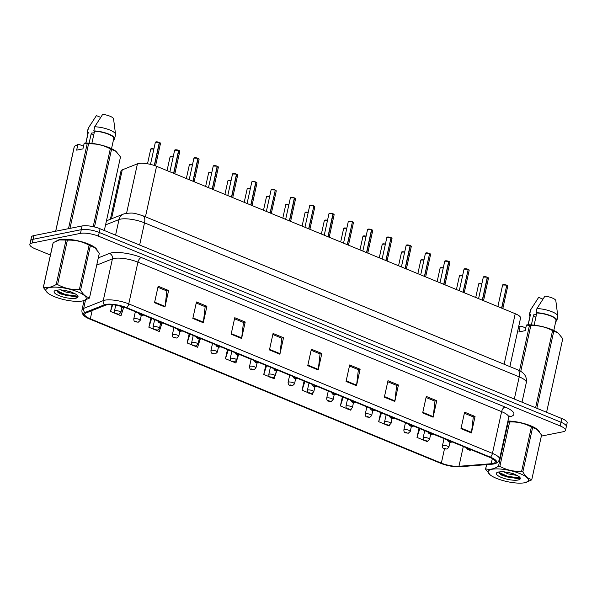 <?xml version="1.0" encoding="UTF-8"?>
<svg xmlns="http://www.w3.org/2000/svg" width="597" height="597" viewBox="0 0 597 597"><rect width="100%" height="100%" fill="white"/><g stroke="black" fill="none" stroke-linecap="round" stroke-linejoin="round"><path stroke-width="0.9" d="M110.393 219.256L121.004 170.996A13.164 3.649 12.4 0 1 122.266 169.854L137.437 163.824A13.164 3.649 12.4 0 1 138.586 163.503A13.164 3.649 12.4 0 1 156.563 166.294L515.233 313.709A13.164 3.649 12.4 0 1 520.554 318.044L509.875 366.603M59.842 239.613A21.059 5.843 -167.6 0 0 56.805 240.792A21.059 5.843 -167.6 0 1 59.842 239.613A21.059 5.843 -167.6 0 1 81.625 241.725A21.059 5.843 -167.6 0 1 96.998 249.859A21.059 5.843 -167.6 0 0 81.625 241.725A21.059 5.843 -167.6 0 0 59.842 239.613M106.788 304.873A14.037 3.895 12.4 0 1 125.967 307.851L489.659 457.332A14.037 3.895 12.4 0 1 495.338 461.951A14.037 3.895 12.4 0 1 491.204 463.727L458.959 466.287A14.037 3.895 12.4 0 1 441.347 463.108L90.326 318.828A14.037 3.895 12.4 0 1 84.647 314.209A14.037 3.895 12.4 0 1 85.99 312.992L105.557 305.216A14.037 3.895 12.4 0 1 106.788 304.873M105.706 304.425A15.403 4.269 -167.6 0 0 104.363 304.806L84.789 312.582A15.403 4.269 -167.6 0 0 84.767 316.365A15.403 4.269 -167.6 0 0 89.543 318.985L440.564 463.257A15.403 4.269 -167.6 0 0 459.891 466.757L492.137 464.19A15.403 4.269 -167.6 0 0 494.323 463.854A15.403 4.269 -167.6 0 0 490.435 457.175L126.743 307.694A15.403 4.269 -167.6 0 0 105.706 304.425M29.85 244.464L31.477 237.054A13.164 3.649 -167.6 0 1 33.887 235.584L82.087 225.964A13.164 3.649 -167.6 0 1 100.065 228.755L561.829 418.549A13.164 3.649 -167.6 0 1 567.15 422.877L566.337 426.579A13.164 3.649 -167.6 0 0 561.008 422.251L99.251 232.464A13.164 3.649 -167.6 0 0 81.274 229.673L33.074 239.293A13.164 3.649 -167.6 0 0 30.663 240.755A13.164 3.649 -167.6 0 1 33.074 239.293L81.274 229.673A13.164 3.649 -167.6 0 1 99.251 232.464L561.008 422.251A13.164 3.649 -167.6 0 1 566.337 426.579L565.523 430.288A13.164 3.649 -167.6 0 0 560.195 425.959L98.438 236.166A13.164 3.649 -167.6 0 0 80.461 233.375L32.26 242.994A13.164 3.649 -167.6 0 0 29.85 244.464A13.164 3.649 -167.6 0 0 35.171 248.792L50.417 255.053M464.369 413.236L473.294 416.907L471.518 432.377A3.507 1.798 112.3 0 1 471.429 432.944L475.048 416.475L464.6 412.184L460.981 428.653L471.429 432.944M473.167 416.855L475.048 416.475M426.064 397.49L434.989 401.162L433.213 416.631A3.507 1.798 112.3 0 1 433.116 417.199L436.743 400.729L426.295 396.438L422.676 412.908L433.116 417.199M434.862 401.109L436.743 400.729M387.759 381.744L396.684 385.416L394.908 400.893A3.507 1.798 112.3 0 1 394.811 401.453L398.438 384.99L387.99 380.692L384.364 397.162L394.811 401.453M396.557 385.363L398.438 384.99M349.454 366.006L358.379 369.67L356.603 385.147A3.507 1.798 112.3 0 1 356.506 385.714L360.125 369.245L349.685 364.954L346.059 381.416L356.506 385.714M358.252 369.618L360.125 369.245M157.921 287.284L166.854 290.948L165.078 306.425A3.507 1.798 112.3 0 1 164.981 306.992L168.6 290.523L158.153 286.232L154.533 302.694L164.981 306.992M166.72 290.896L168.6 290.523M196.226 303.022L205.159 306.694L203.383 322.171A3.507 1.798 112.3 0 1 203.286 322.731L206.905 306.268L196.458 301.97L192.838 318.44L203.286 322.731M205.025 306.642L206.905 306.268M234.531 318.768L243.464 322.44L241.688 337.909A3.507 1.798 112.3 0 1 241.591 338.477L245.21 322.014L234.763 317.716L231.143 334.186L241.591 338.477M243.33 322.387L245.21 322.014M272.836 334.514L281.769 338.186L279.993 353.655A3.507 1.798 112.3 0 1 279.896 354.222L283.515 337.753L273.068 333.462L269.448 349.932L279.896 354.222M281.635 338.133L283.515 337.753M311.141 350.26L320.074 353.931L318.298 369.401A3.507 1.798 112.3 0 1 318.201 369.968L321.82 353.499L311.373 349.208L307.753 365.67L318.201 369.968M319.94 353.872L321.82 353.499M539.255 431.638A21.059 5.843 -167.6 0 0 507.935 420.997A21.059 5.843 -167.6 0 1 539.255 431.638M541.345 436.101L563.113 431.758A13.164 3.649 -167.6 0 0 565.523 430.288M342.394 396.804L340.38 405.938L346.969 408.647M348.67 409.348L350.827 410.236L351.17 409.176M380.699 412.549L378.685 421.683L385.55 424.504M387.259 425.206L389.132 425.974L389.386 425.183M419.004 428.288L416.997 437.429L424.131 440.362M425.84 441.064L427.445 441.72L427.631 441.131L424.96 440.802A2.194 1.045 -68.6 0 0 425.31 440.817L426.765 441.034L425.027 440.317L425.236 440.787L426.325 440.773L425.31 440.817M227.472 349.566L225.465 358.707L231.211 361.066M232.92 361.767L235.912 362.998L238.449 355.081M189.167 333.827L187.16 342.962L192.63 345.208M194.338 345.909L197.607 347.253L200.182 339.23M150.862 318.082L148.854 327.216L154.041 329.35M155.75 330.051L159.302 331.514L161.921 323.343M112.042 304.664L110.549 311.47L115.46 313.492M117.169 314.194L120.997 315.768L123.669 307.433M304.082 381.058L302.075 390.192L308.38 392.789M310.089 393.49L312.522 394.49L312.977 393.065M265.777 365.312L263.77 374.453L269.799 376.931M271.501 377.632L274.217 378.744L274.874 376.7M263.77 374.453L266.59 365.648M275.433 374.953L276.724 370.916M225.465 358.707L228.285 349.902M187.16 342.962L189.98 334.156M148.854 327.216L151.675 318.417M110.549 311.47L112.714 304.716M302.075 390.192L304.895 381.393M314.709 387.677L315.007 386.737M340.38 405.938L343.2 397.139M378.685 421.683L381.513 412.878M416.997 437.429L419.818 428.624M160.406 143.101A2.545 0.709 12.4 0 0 159.526 142.489L160.503 143.377A2.634 0.731 -167.6 0 0 159.533 142.549L159.347 142.504M155.936 141.899A2.545 0.709 12.4 0 1 159.317 142.407L154.295 165.459M122.766 306.701A2.194 1.045 111.4 0 1 122.43 306.858L120.967 306.642L122.706 307.358L122.504 306.888L121.407 306.903L122.43 306.858M122.504 306.888A2.194 1.201 -66.7 0 0 122.892 306.746M159.533 142.549L154.481 165.518M116.221 313.903A2.194 1.045 -68.6 0 0 116.288 313.932A2.194 1.045 -68.6 0 0 116.631 313.947L118.094 314.164L116.355 313.447L116.557 313.918L117.654 313.903L116.631 313.947M116.557 313.918A2.194 1.201 113.3 0 1 116.146 313.873C115.124 313.873 114.557 312.932 114.46 311.044A3.291 0.91 12.4 0 1 115.064 310.671A3.291 0.91 12.4 0 1 118.758 311.089A3.291 0.91 12.4 0 1 120.892 312.455L118.975 314.261L116.288 313.932M178.637 150.429L179.801 151.31A2.634 0.731 -167.6 0 0 178.824 150.481L178.787 150.407A2.545 0.709 12.4 0 1 179.697 151.034M175.227 149.832A2.545 0.709 12.4 0 1 178.615 150.332L173.608 173.294M142.205 314.522A2.194 1.045 111.4 0 1 141.72 314.783L140.258 314.567L141.996 315.283L141.795 314.813L140.698 314.828L141.72 314.783M141.795 314.813A2.194 1.201 -66.7 0 0 142.34 314.574M178.824 150.481L173.787 173.376M198.988 158.959A2.545 0.709 12.4 0 0 198.107 158.347L199.092 159.235A2.634 0.731 -167.6 0 0 198.114 158.406L197.928 158.362M194.159 157.899A2.545 0.709 12.4 0 1 194.518 157.757A2.545 0.709 12.4 0 1 197.905 158.265L192.898 181.227M161.496 322.455A2.194 1.045 111.4 0 1 161.011 322.716L159.548 322.499L161.294 323.216L161.086 322.746L159.996 322.761L161.011 322.716M161.086 322.746A2.194 1.201 -66.7 0 0 161.63 322.507M198.114 158.406L193.085 181.301M217.39 166.264L218.383 167.167A2.634 0.731 -167.6 0 0 217.405 166.339L217.218 166.287M213.45 165.824A2.545 0.709 12.4 0 1 213.808 165.69A2.545 0.709 12.4 0 1 217.196 166.19L212.189 189.159M180.787 330.38A2.194 1.045 111.4 0 1 180.301 330.641L178.846 330.425L180.585 331.141L179.287 330.693L180.301 330.641M180.376 330.678A2.194 1.201 -66.7 0 0 180.921 330.432M217.405 166.339L212.375 189.234M236.681 174.197L237.673 175.093A2.634 0.731 -167.6 0 0 236.703 174.264L236.509 174.22M233.106 173.615A2.545 0.709 12.4 0 1 236.487 174.123L231.487 197.085M200.077 338.312A2.194 1.045 111.4 0 1 199.592 338.574L198.137 338.357L199.876 339.074L199.674 338.603L198.577 338.618L199.592 338.574M199.674 338.603A2.194 1.201 -66.7 0 0 200.211 338.365M236.703 174.264L231.666 197.159M135.512 321.828A2.194 1.045 -68.6 0 0 135.579 321.858A2.194 1.045 -68.6 0 0 135.929 321.88L137.385 322.096L135.646 321.38L136.944 321.828L135.929 321.88M135.847 321.843A2.194 1.201 113.3 0 1 135.437 321.805C134.415 321.805 133.855 320.858 133.758 318.97A3.291 0.91 12.4 0 1 134.355 318.604A3.291 0.91 12.4 0 1 138.049 319.022A3.291 0.91 12.4 0 1 140.183 320.388L138.265 322.186L135.579 321.858M154.81 329.76A2.194 1.045 -68.6 0 0 154.869 329.79A2.194 1.045 -68.6 0 0 155.22 329.805L156.675 330.022L154.936 329.305L155.145 329.775L156.235 329.76L155.22 329.805M155.145 329.775A2.194 1.201 113.3 0 1 154.727 329.731C153.705 329.731 153.145 328.79 153.048 326.902A3.291 0.91 12.4 0 1 153.645 326.537A3.291 0.91 12.4 0 1 157.339 326.947A3.291 0.91 12.4 0 1 159.474 328.313L157.563 330.119L154.869 329.79M174.1 337.686A2.194 1.045 -68.6 0 0 174.16 337.723A2.194 1.045 -68.6 0 0 174.511 337.738L175.973 337.954L174.227 337.238L174.436 337.708L175.525 337.686L174.511 337.738M174.436 337.708A2.194 1.201 113.3 0 1 174.018 337.663C172.996 337.663 172.436 336.723 172.339 334.827A3.291 0.91 12.4 0 1 172.943 334.462A3.291 0.91 12.4 0 1 176.637 334.88A3.291 0.91 12.4 0 1 178.764 336.245L176.854 338.044L174.16 337.723M54.26 296.597A20.619 5.716 -167.6 0 0 82.886 300.873A20.619 5.716 -167.6 0 0 77.856 291.888A20.619 5.716 -167.6 0 0 52.991 287.15A20.619 5.716 -167.6 0 0 47.999 293.202A20.619 5.716 -167.6 0 0 54.26 296.597M89.55 297.716L99.318 253.285L94.833 247.703L90.356 245.703L80.588 290.127C83.125 294.642 86.11 297.172 89.55 297.716A23.693 6.567 -167.6 0 1 89.401 298.119L82.886 300.873M80.588 290.127A23.693 6.567 -167.6 0 0 79.983 289.873A23.693 6.567 -167.6 0 0 79.356 289.62L89.125 245.195C82.349 241.531 75.095 239.852 67.379 240.158A23.693 6.567 -167.6 0 0 65.998 240.061L59.454 239.927L53.215 242.606A23.693 6.567 -167.6 0 0 53.066 243.016L43.297 287.448A23.693 6.567 -167.6 0 1 43.447 287.038C47.26 288.187 51.521 287.336 56.23 284.485L65.998 240.061M94.736 247.628A20.619 5.716 -167.6 0 0 94.61 247.531A20.619 5.716 -167.6 0 0 88.356 244.136A20.619 5.716 -167.6 0 0 59.73 239.86A20.619 5.716 -167.6 0 0 59.588 239.89M90.356 245.703A23.693 6.567 -167.6 0 0 89.751 245.442A23.693 6.567 -167.6 0 0 89.125 245.195M60.663 289.799L66.103 292.164L74.894 293.672M64.812 290.314L71.715 292.134M59.043 295.642A12.261 3.403 -167.6 0 0 72.722 298.478A12.261 3.403 -167.6 0 0 77.729 295.806A12.261 3.403 -167.6 0 0 74.953 293.717L70.327 291.627L60.484 289.791L56.178 290.276A12.261 3.403 -167.6 0 0 54.805 290.761A12.261 3.403 -167.6 0 0 59.043 295.642M56.655 290.142L58.028 292.485L60.319 293.911L76.409 297.112L77.662 295.746M56.76 290.112L56.178 290.276M53.215 242.606L43.447 287.038M67.379 240.158L57.611 284.59A23.693 6.567 -167.6 0 0 56.23 284.485M57.611 284.59C64.394 288.254 71.64 289.933 79.356 289.62M47.999 293.202L43.297 287.448M56.618 290.59L65.446 294.582L77.744 296.172M57.245 291.761L65.304 295.239L77.013 296.918M496.517 478.376A20.619 5.716 -167.6 0 0 525.144 482.645A20.619 5.716 -167.6 0 0 520.114 473.667A20.619 5.716 -167.6 0 0 495.249 468.921A20.619 5.716 -167.6 0 0 490.256 474.973A20.619 5.716 -167.6 0 0 496.517 478.376M531.808 479.488L541.576 435.064L537.091 429.474L532.614 427.474L522.845 471.906C525.382 476.413 528.367 478.943 531.808 479.488A23.693 6.567 -167.6 0 1 531.651 479.898L525.144 482.645M522.845 471.906A23.693 6.567 -167.6 0 0 522.233 471.652A23.693 6.567 -167.6 0 0 521.614 471.399L531.382 426.967C524.599 423.303 517.353 421.624 509.637 421.937A23.693 6.567 -167.6 0 0 508.256 421.833L507.778 421.713M536.994 429.4A20.619 5.716 -167.6 0 0 536.867 429.303A20.619 5.716 -167.6 0 0 530.614 425.907A20.619 5.716 -167.6 0 0 507.905 421.139M532.614 427.474A23.693 6.567 -167.6 0 0 532.002 427.221A23.693 6.567 -167.6 0 0 531.382 426.967M502.92 471.578L508.36 473.936L517.151 475.451M507.069 472.085L513.972 473.914M501.301 477.421A12.261 3.403 -167.6 0 0 514.98 480.257A12.261 3.403 -167.6 0 0 519.987 477.578A12.261 3.403 -167.6 0 0 517.211 475.488L512.584 473.399L502.741 471.563L498.435 472.048A12.261 3.403 -167.6 0 0 497.062 472.54A12.261 3.403 -167.6 0 0 501.301 477.421M498.913 471.914L500.286 474.257L502.577 475.69L518.666 478.891L519.92 477.525M499.017 471.884L498.435 472.048M486.622 464.63L485.704 468.817A23.693 6.567 -167.6 0 0 485.555 469.22L486.562 464.63M509.637 421.937L499.868 466.361A23.693 6.567 -167.6 0 0 498.488 466.264L508.256 421.833M499.868 466.361C506.652 470.026 513.898 471.705 521.614 471.399M485.704 468.817C489.518 469.958 493.779 469.108 498.488 466.264M490.256 474.973L485.555 469.22M498.876 472.361L507.704 476.361L520.002 477.943M499.502 473.533L507.562 477.018L519.271 478.697M94.207 132.743L91.334 133.086L89.132 143.123M91.334 133.086A9.918 2.754 -167.6 0 0 93.61 135.467M115.915 151.287A20.619 5.716 -167.6 0 0 115.796 151.19A20.619 5.716 -167.6 0 0 85.095 143.041L84.177 143.243L87.177 143.72A23.693 6.567 -167.6 0 1 88.565 143.825L69.968 228.382M104.326 230.509L120.497 156.951L116.012 151.369L111.535 149.362A23.693 6.567 -167.6 0 0 110.303 148.854C103.527 145.19 96.281 143.511 88.565 143.825M111.535 148.675L113.758 138.571A13.164 3.649 -167.6 0 0 107.721 133.952A13.164 3.649 -167.6 0 0 94.55 131.213L91.871 143.37M113.654 139.064L114.303 139.332A14.037 3.895 -167.6 0 0 114.617 138.758A14.037 3.895 -167.6 0 0 108.012 133.773A14.037 3.895 -167.6 0 0 93.789 130.9L94.55 131.213M114.617 138.758L115.52 134.638A14.037 3.895 -167.6 0 0 115.542 134.25A14.037 3.895 -167.6 0 0 94.692 126.78L93.789 130.9M115.542 134.25L113.557 118.825A8.776 2.433 -167.6 0 0 102.684 114.355L94.692 126.78M111.535 149.362L94.475 226.964M93.199 226.666L110.303 148.854M55.655 231.24L74.244 146.683A23.693 6.567 -167.6 0 1 74.394 146.272L55.715 231.226M68.498 228.681L87.177 143.72M84.177 143.243L82.931 148.884L76.655 150.138L77.901 144.489L74.394 146.272M77.901 144.489L78.819 144.295L83.52 146.22M85.946 143.026L88.274 132.467A13.164 3.649 -167.6 0 0 88.05 132.915L85.826 143.026M88.274 132.467L87.513 132.153A14.037 3.895 -167.6 0 0 87.192 132.728A14.037 3.895 -167.6 0 0 87.759 134.235M87.513 132.153L88.416 128.034A14.037 3.895 -167.6 0 0 88.252 128.251A14.037 3.895 -167.6 0 0 88.102 128.609L87.192 132.728M88.416 128.034L96.401 115.609L100.647 117.355M536.464 314.522L533.591 314.865L531.39 324.902M533.591 314.865A9.918 2.754 -167.6 0 0 535.867 317.246M558.173 333.066A20.619 5.716 -167.6 0 0 558.053 332.969A20.619 5.716 -167.6 0 0 527.352 324.813L526.435 325.014L529.435 325.499A23.693 6.567 -167.6 0 1 530.823 325.596L520.756 371.356M546.583 412.281L562.755 338.723L558.27 333.141L553.792 331.141A23.693 6.567 -167.6 0 0 552.561 330.634C545.785 326.969 538.539 325.29 530.823 325.596M553.792 330.454L556.016 320.343A13.164 3.649 -167.6 0 0 549.979 315.731A13.164 3.649 -167.6 0 0 536.807 312.985L534.128 325.149M555.911 320.843L556.561 321.104A14.037 3.895 -167.6 0 0 556.874 320.529A14.037 3.895 -167.6 0 0 550.27 315.544A14.037 3.895 -167.6 0 0 536.046 312.671L536.807 312.985M556.874 320.529L557.777 316.417A14.037 3.895 -167.6 0 0 557.792 316.022A14.037 3.895 -167.6 0 0 536.949 308.559L536.046 312.671M557.792 316.022L555.814 300.597A8.776 2.433 -167.6 0 0 544.934 296.127L536.949 308.559M553.792 331.141L536.837 408.273M535.606 407.766L552.561 330.634M519.509 370.655L529.435 325.499M526.435 325.014L525.188 330.656L518.912 331.91L520.159 326.268L518.584 326.992M520.159 326.268L521.077 326.066L525.778 327.999M528.203 324.798L530.532 314.238A13.164 3.649 -167.6 0 0 530.308 314.694L528.084 324.798M530.532 314.238L529.77 313.925A14.037 3.895 -167.6 0 0 529.449 314.5A14.037 3.895 -167.6 0 0 530.017 316.014M529.77 313.925L530.673 309.813A14.037 3.895 -167.6 0 0 530.509 310.022A14.037 3.895 -167.6 0 0 530.36 310.388L529.449 314.5M530.673 309.813L538.658 297.381L542.904 299.127M255.971 182.122L256.964 183.025A2.634 0.731 -167.6 0 0 255.994 182.197L255.807 182.152M252.031 181.682A2.545 0.709 12.4 0 1 252.397 181.548A2.545 0.709 12.4 0 1 255.785 182.048L250.777 205.017M219.375 346.238A2.194 1.045 111.4 0 1 218.89 346.506L217.427 346.282L219.166 346.999L217.868 346.551L218.89 346.506M218.965 346.536A2.194 1.201 -66.7 0 0 219.502 346.297M255.994 182.197L250.956 205.092M275.269 190.055L276.262 190.958A2.634 0.731 -167.6 0 0 275.284 190.13L270.068 212.942M238.666 354.17A2.194 1.045 111.4 0 1 238.181 354.431L236.718 354.215L238.464 354.931L238.255 354.461L237.158 354.476L238.181 354.431M238.255 354.461A2.194 1.201 -66.7 0 0 238.8 354.222M275.284 190.13L270.254 213.017M271.687 189.48A2.545 0.709 12.4 0 1 275.075 189.98L275.105 190.055A2.634 0.731 -167.6 0 0 271.598 189.533A2.634 0.731 -167.6 0 0 271.12 189.824L275.09 189.98M294.56 197.988L295.552 198.883A2.634 0.731 -167.6 0 0 294.575 198.055L294.388 198.01M290.62 197.547A2.545 0.709 12.4 0 1 290.978 197.406A2.545 0.709 12.4 0 1 294.366 197.913L289.358 220.875M257.956 362.095A2.194 1.045 111.4 0 1 257.471 362.364L256.009 362.148L257.755 362.857L256.456 362.409L257.471 362.364M257.546 362.394A2.194 1.201 -66.7 0 0 258.091 362.155M294.575 198.055L289.545 220.95M193.391 345.618A2.194 1.045 -68.6 0 0 193.458 345.648A2.194 1.045 -68.6 0 0 193.801 345.663L195.264 345.879L193.525 345.163L193.727 345.633L194.823 345.618L193.801 345.663M193.727 345.633A2.194 1.201 113.3 0 1 193.309 345.588C192.286 345.596 191.727 344.648 191.63 342.76A3.291 0.91 12.4 0 1 192.234 342.394A3.291 0.91 12.4 0 1 195.928 342.805A3.291 0.91 12.4 0 1 198.062 344.171L196.144 345.976L193.458 345.648M212.681 353.551A2.194 1.045 -68.6 0 0 212.748 353.581A2.194 1.045 -68.6 0 0 213.099 353.596L214.554 353.812L212.816 353.096L213.017 353.566L214.114 353.551L213.099 353.596M213.017 353.566A2.194 1.201 113.3 0 1 212.607 353.521C211.584 353.521 211.025 352.581 210.92 350.685A3.291 0.91 12.4 0 1 211.525 350.32A3.291 0.91 12.4 0 1 215.218 350.738A3.291 0.91 12.4 0 1 217.353 352.103L215.435 353.902L212.748 353.581M231.972 361.476A2.194 1.045 -68.6 0 0 232.039 361.506A2.194 1.045 -68.6 0 0 232.39 361.521L233.845 361.745L232.106 361.028L233.405 361.476L232.39 361.521M232.315 361.491A2.194 1.201 113.3 0 1 231.897 361.446C230.875 361.454 230.315 360.506 230.218 358.618A3.291 0.91 12.4 0 1 230.815 358.252A3.291 0.91 12.4 0 1 234.509 358.663A3.291 0.91 12.4 0 1 236.643 360.028L234.725 361.834L232.039 361.506M313.85 205.913L314.843 206.816A2.634 0.731 -167.6 0 0 313.865 205.987L308.656 228.8M277.247 370.028A2.194 1.045 111.4 0 1 276.762 370.289L275.307 370.073L277.045 370.789L276.836 370.319L275.747 370.334L276.762 370.289M276.836 370.319A2.194 1.201 -66.7 0 0 277.381 370.08M313.865 205.987L308.836 228.882M313.656 205.838L313.686 205.913A2.634 0.731 -167.6 0 0 310.186 205.39A2.634 0.731 -167.6 0 0 309.701 205.681L310.239 205.331A2.545 0.709 12.4 0 1 313.656 205.838M333.141 213.845L334.133 214.741A2.634 0.731 -167.6 0 0 333.163 213.913L332.969 213.868M329.566 213.263A2.545 0.709 12.4 0 1 332.947 213.771L327.947 236.733M296.537 377.953A2.194 1.045 111.4 0 1 296.052 378.222L294.597 378.005L296.336 378.722L296.134 378.252L295.037 378.267L296.052 378.222M296.134 378.252A2.194 1.201 -66.7 0 0 296.672 378.013M333.163 213.913L328.126 236.808M352.431 221.771L353.431 222.674A2.634 0.731 -167.6 0 0 352.454 221.845L347.238 244.666M315.835 385.886A2.194 1.045 111.4 0 1 315.35 386.147L313.888 385.931L315.626 386.647L314.328 386.199L315.35 386.147M315.425 386.184A2.194 1.201 -66.7 0 0 315.97 385.938M352.454 221.845L347.417 244.74M348.857 221.196A2.545 0.709 12.4 0 1 352.245 221.696L352.267 221.771A2.634 0.731 -167.6 0 0 348.767 221.248A2.634 0.731 -167.6 0 0 348.29 221.539L352.252 221.696M372.618 230.323A2.545 0.709 12.4 0 0 371.737 229.711L372.722 230.599A2.634 0.731 -167.6 0 0 371.744 229.77L371.558 229.726M368.148 229.121A2.545 0.709 12.4 0 1 371.535 229.629L366.528 252.591M335.126 393.819A2.194 1.045 111.4 0 1 334.641 394.08L333.178 393.863L334.924 394.58L334.716 394.11L333.626 394.124L334.641 394.08M334.716 394.11A2.194 1.201 -66.7 0 0 335.26 393.871M371.744 229.77L366.715 252.665M391.908 238.255A2.545 0.709 12.4 0 0 391.035 237.643L392.013 238.531A2.634 0.731 -167.6 0 0 391.035 237.703L385.819 260.523M354.417 401.744A2.194 1.045 111.4 0 1 353.931 402.012L352.476 401.788L354.215 402.505L352.917 402.057L353.931 402.012M354.006 402.042A2.194 1.201 -66.7 0 0 354.551 401.803M391.035 237.703L386.005 260.598M387.08 237.188A2.545 0.709 12.4 0 1 387.438 237.054A2.545 0.709 12.4 0 1 390.826 237.554L390.856 237.628A2.634 0.731 -167.6 0 0 387.349 237.106A2.634 0.731 -167.6 0 0 386.871 237.397L390.841 237.561M251.27 369.409A2.194 1.045 -68.6 0 0 251.33 369.439A2.194 1.045 -68.6 0 0 251.68 369.453L253.143 369.67L251.397 368.953L251.606 369.424L252.695 369.409L251.68 369.453M251.606 369.424A2.194 1.201 113.3 0 1 251.188 369.379C250.165 369.379 249.606 368.439 249.509 366.551A3.291 0.91 12.4 0 1 250.113 366.177A3.291 0.91 12.4 0 1 253.807 366.595A3.291 0.91 12.4 0 1 255.934 367.961L254.023 369.767L251.33 369.439M270.56 377.334A2.194 1.045 -68.6 0 0 270.62 377.364A2.194 1.045 -68.6 0 0 270.971 377.386L272.433 377.602L270.687 376.886L271.993 377.334L270.971 377.386M270.896 377.349A2.194 1.201 113.3 0 1 270.478 377.311C269.456 377.311 268.896 376.364 268.799 374.476A3.291 0.91 12.4 0 1 269.404 374.11A3.291 0.91 12.4 0 1 273.098 374.528A3.291 0.91 12.4 0 1 275.224 375.894L273.314 377.692L270.62 377.364M289.851 385.266A2.194 1.045 -68.6 0 0 289.918 385.296A2.194 1.045 -68.6 0 0 290.261 385.311L291.724 385.528L289.985 384.811L290.187 385.281L291.284 385.266L290.261 385.311M290.187 385.281A2.194 1.201 113.3 0 1 289.776 385.237C288.747 385.237 288.187 384.296 288.09 382.408A3.291 0.91 12.4 0 1 288.694 382.043A3.291 0.91 12.4 0 1 292.388 382.453A3.291 0.91 12.4 0 1 294.522 383.819L292.605 385.625L289.918 385.296M309.142 393.192A2.194 1.045 -68.6 0 0 309.209 393.229A2.194 1.045 -68.6 0 0 309.559 393.244L311.015 393.46L309.276 392.744L309.477 393.214L310.574 393.192L309.559 393.244M309.477 393.214A2.194 1.201 113.3 0 1 309.067 393.169C308.045 393.169 307.485 392.229 307.388 390.334A3.291 0.91 12.4 0 1 307.985 389.968A3.291 0.91 12.4 0 1 311.679 390.386A3.291 0.91 12.4 0 1 313.813 391.751L311.895 393.55L309.209 393.229M328.432 401.124A2.194 1.045 -68.6 0 0 328.499 401.154A2.194 1.045 -68.6 0 0 328.85 401.169L330.305 401.385L328.566 400.669L328.775 401.139L329.865 401.124L328.85 401.169M328.775 401.139A2.194 1.201 113.3 0 1 328.357 401.094C327.335 401.102 326.775 400.154 326.678 398.266A3.291 0.91 12.4 0 1 327.275 397.901A3.291 0.91 12.4 0 1 330.969 398.311A3.291 0.91 12.4 0 1 333.104 399.677L331.193 401.482L328.499 401.154M411.206 246.18A2.545 0.709 12.4 0 0 410.326 245.568L411.303 246.464A2.634 0.731 -167.6 0 0 410.333 245.636L410.139 245.583M406.37 245.121A2.545 0.709 12.4 0 1 406.729 244.986A2.545 0.709 12.4 0 1 410.117 245.486L405.117 268.449M373.707 409.676A2.194 1.045 111.4 0 1 373.222 409.938L371.767 409.721L373.506 410.438L373.304 409.967L372.207 409.982L373.222 409.938M373.304 409.967A2.194 1.201 -66.7 0 0 373.841 409.729M410.333 245.636L405.296 268.523M430.497 254.113A2.545 0.709 12.4 0 0 429.616 253.501L430.594 254.389A2.634 0.731 -167.6 0 0 429.624 253.561L424.407 276.381M392.998 417.601A2.194 1.045 111.4 0 1 392.52 417.87L391.057 417.654L392.796 418.363L391.498 417.915L392.52 417.87M392.595 417.9A2.194 1.201 -66.7 0 0 393.132 417.661M429.624 253.561L424.586 276.456M426.027 252.912A2.545 0.709 12.4 0 1 429.407 253.419L429.437 253.486A2.634 0.731 -167.6 0 0 425.937 252.964A2.634 0.731 -167.6 0 0 425.452 253.262L429.422 253.419M448.899 261.419L449.892 262.322A2.634 0.731 -167.6 0 0 448.914 261.493L448.728 261.441M444.952 260.979A2.545 0.709 12.4 0 1 445.317 260.844A2.545 0.709 12.4 0 1 448.705 261.344L443.698 284.306M412.296 425.534A2.194 1.045 111.4 0 1 411.811 425.795L410.348 425.579L412.094 426.295L411.885 425.825L410.788 425.84L411.811 425.795M411.885 425.825A2.194 1.201 -66.7 0 0 412.43 425.586M448.914 261.493L443.877 284.388M469.078 269.971A2.545 0.709 12.4 0 0 468.197 269.359L469.182 270.247A2.634 0.731 -167.6 0 0 468.205 269.419L462.988 292.239M431.586 433.459A2.194 1.045 111.4 0 1 431.101 433.728L429.639 433.512L431.385 434.228L431.176 433.758L430.086 433.773L431.101 433.728M431.176 433.758A2.194 1.201 -66.7 0 0 431.721 433.519M468.205 269.419L463.175 292.314M467.996 269.277L468.026 269.344A2.634 0.731 -167.6 0 0 464.518 268.822A2.634 0.731 -167.6 0 0 464.041 269.12L468.011 269.277A2.545 0.709 12.4 0 0 464.608 268.769M487.48 277.277L488.473 278.18A2.634 0.731 -167.6 0 0 487.495 277.351L487.309 277.299M483.54 276.836A2.545 0.709 12.4 0 1 483.898 276.702A2.545 0.709 12.4 0 1 487.286 277.202L482.286 300.172M450.877 441.392A2.194 1.045 111.4 0 1 450.392 441.653L448.937 441.437L450.675 442.153L449.377 441.705L450.392 441.653M450.466 441.69A2.194 1.201 -66.7 0 0 451.011 441.444M487.495 277.351L482.466 300.246M507.666 285.829A2.545 0.709 12.4 0 0 506.786 285.217L507.763 286.105A2.634 0.731 -167.6 0 0 506.793 285.276L501.577 308.097M470.167 449.325A2.194 1.045 111.4 0 1 469.682 449.586L468.227 449.369L469.966 450.086L469.764 449.616L468.667 449.631L469.682 449.586M469.764 449.616A2.194 1.201 -66.7 0 0 470.302 449.377M506.793 285.276L501.756 308.171M506.577 285.135L506.607 285.202A2.634 0.731 -167.6 0 0 503.107 284.687A2.634 0.731 -167.6 0 0 502.622 284.978L506.592 285.135A2.545 0.709 12.4 0 0 503.196 284.627A2.545 0.709 12.4 0 0 502.831 284.769M347.73 409.057A2.194 1.045 -68.6 0 0 347.79 409.087A2.194 1.045 -68.6 0 0 348.141 409.102L349.603 409.318L347.857 408.602L348.066 409.072L349.155 409.057L348.141 409.102M348.066 409.072A2.194 1.201 113.3 0 1 347.648 409.027C346.626 409.027 346.066 408.087 345.969 406.191A3.291 0.91 12.4 0 1 346.573 405.826A3.291 0.91 12.4 0 1 350.267 406.244A3.291 0.91 12.4 0 1 352.394 407.609L350.484 409.408L347.79 409.087M367.021 416.982A2.194 1.045 -68.6 0 0 367.08 417.012A2.194 1.045 -68.6 0 0 367.431 417.027L368.894 417.251L367.148 416.534L368.453 416.982L367.431 417.027M367.356 416.997A2.194 1.201 113.3 0 1 366.939 416.952C365.916 416.96 365.357 416.012 365.26 414.124A3.291 0.91 12.4 0 1 365.864 413.758A3.291 0.91 12.4 0 1 369.558 414.169A3.291 0.91 12.4 0 1 371.685 415.534L369.774 417.34L367.08 417.012M386.311 424.915A2.194 1.045 -68.6 0 0 386.378 424.945A2.194 1.045 -68.6 0 0 386.722 424.96L388.184 425.176L386.446 424.46L386.647 424.93L387.744 424.915L386.722 424.96M386.647 424.93A2.194 1.201 113.3 0 1 386.237 424.885C385.214 424.885 384.647 423.945 384.55 422.057A3.291 0.91 12.4 0 1 385.155 421.683A3.291 0.91 12.4 0 1 388.848 422.101A3.291 0.91 12.4 0 1 390.983 423.467L389.065 425.273L386.378 424.945M405.602 432.84A2.194 1.045 -68.6 0 0 405.669 432.87A2.194 1.045 -68.6 0 0 406.02 432.892L407.475 433.109L405.736 432.392L407.035 432.84L406.02 432.892M405.938 432.855A2.194 1.201 113.3 0 1 405.527 432.818C404.505 432.818 403.945 431.87 403.848 429.982A3.291 0.91 12.4 0 1 404.445 429.616A3.291 0.91 12.4 0 1 408.139 430.027A3.291 0.91 12.4 0 1 410.273 431.4L408.355 433.198L405.669 432.87M425.236 440.787A2.194 1.201 113.3 0 1 424.818 440.743C423.795 440.743 423.236 439.802 423.139 437.914A3.291 0.91 12.4 0 1 423.736 437.549A3.291 0.91 12.4 0 1 427.43 437.959A3.291 0.91 12.4 0 1 429.564 439.325L427.653 441.131M444.19 448.698A2.194 1.045 -68.6 0 0 444.25 448.735A2.194 1.045 -68.6 0 0 444.601 448.75L446.063 448.966L444.317 448.25L444.526 448.72L445.616 448.698L444.601 448.75M444.526 448.72A2.194 1.201 113.3 0 1 444.108 448.675C443.086 448.675 442.526 447.735 442.429 445.84A3.291 0.91 12.4 0 1 443.034 445.474A3.291 0.91 12.4 0 1 446.728 445.892A3.291 0.91 12.4 0 1 448.854 447.257L446.944 449.056L444.25 448.735M126.571 213.248L137.437 163.824M145.452 216.815L156.563 166.294M111.497 218.815L122.266 169.854M504.122 364.237L515.233 313.709M98.311 257.867L109.467 253.434A21.94 6.082 12.4 0 1 141.347 257.538L505.04 407.027A4.388 2.254 -67.7 0 0 501.622 411.646L137.929 262.158A17.552 4.866 -167.6 0 0 113.96 258.441A17.552 4.866 -167.6 0 0 112.423 258.874L96.721 265.113M505.04 407.027A21.94 6.082 12.4 0 1 509.898 416.691A21.94 6.082 12.4 0 1 508.913 416.855M508.726 417.415A17.552 4.866 -167.6 0 0 501.622 411.646L492.443 453.392A17.552 4.866 12.4 0 1 499.547 459.16L508.726 417.415L509.517 416.079M84.767 316.365C82.565 314.671 81.64 312.522 81.998 309.918A17.552 4.866 12.4 0 1 83.677 308.395L103.244 300.619A17.552 4.866 12.4 0 1 104.781 300.187A17.552 4.866 12.4 0 1 128.751 303.903A4.388 2.254 112.3 0 1 126.743 307.694M104.363 304.806A4.388 3.903 68.3 0 1 103.244 300.619L112.423 258.874A4.388 3.903 -111.7 0 0 109.467 253.434M85.505 300.06L83.677 308.395A4.388 3.903 68.3 0 0 84.789 312.582M490.435 457.175A4.388 2.254 -67.7 0 0 492.443 453.392L128.751 303.903L137.929 262.158A4.388 2.254 -67.7 0 1 141.347 257.538M560.195 425.959L561.829 418.549M98.438 236.166L100.065 228.755M80.461 233.375L82.087 225.964M32.26 242.994L33.887 235.584M441.347 463.108L444.489 448.817M458.959 466.287L463.309 446.504M491.204 463.727L492.331 458.608M90.326 318.828L92.147 310.544M318.298 369.401L307.88 365.118M279.993 353.655L269.575 349.372M241.688 337.909L231.263 333.633M203.383 322.171L192.958 317.888M165.078 306.425L154.653 302.142M356.603 385.147L346.185 380.864M394.908 400.893L384.49 396.609M433.213 416.631L422.795 412.348M471.518 432.377L461.1 428.094M514.338 399.027L519.211 376.856A8.776 4.507 -67.7 0 0 517.524 369.744C520.577 371.08 522.666 372.431 523.778 373.789C524.45 374.431 527.106 377.297 526.308 382.625A17.552 4.866 -167.6 0 0 519.211 376.856L144.511 222.845A17.552 4.866 -167.6 0 0 120.534 219.129A17.552 4.866 -167.6 0 0 119.004 219.562L115.579 235.136M139.638 245.016L144.511 222.845A8.776 4.507 -67.7 0 0 142.825 215.733L517.524 369.744M106.46 220.823L123.497 214.054A8.776 7.798 68.3 0 0 119.004 219.562L105.557 224.905M159.347 142.474A2.634 0.731 -167.6 0 0 155.847 141.952A2.634 0.731 -167.6 0 0 155.362 142.25L159.332 142.407M153.877 149.004A2.634 0.731 -167.6 0 0 151.235 148.765A2.634 0.731 -167.6 0 0 150.75 149.056L153.892 148.944A2.545 0.709 12.4 0 0 151.317 148.713M178.645 150.407A2.634 0.731 -167.6 0 0 175.137 149.884A2.634 0.731 -167.6 0 0 174.66 150.175L178.63 150.332M197.935 158.332A2.634 0.731 -167.6 0 0 194.428 157.809A2.634 0.731 -167.6 0 0 193.95 158.108L197.92 158.265M217.226 166.264A2.634 0.731 -167.6 0 0 213.726 165.742A2.634 0.731 -167.6 0 0 213.241 166.033L217.211 166.19M217.405 166.279A2.545 0.709 12.4 0 1 218.286 166.891M236.516 174.19A2.634 0.731 -167.6 0 0 233.017 173.675A2.634 0.731 -167.6 0 0 232.531 173.966L236.502 174.123M236.696 174.205A2.545 0.709 12.4 0 1 237.576 174.817M173.167 156.936A2.634 0.731 -167.6 0 0 170.526 156.698A2.634 0.731 -167.6 0 0 170.041 156.989L173.182 156.877A2.545 0.709 12.4 0 0 170.615 156.638M192.465 164.869A2.634 0.731 -167.6 0 0 189.816 164.623A2.634 0.731 -167.6 0 0 189.339 164.914L192.473 164.802A2.545 0.709 12.4 0 0 189.906 164.571M211.756 172.794A2.634 0.731 -167.6 0 0 209.107 172.555A2.634 0.731 -167.6 0 0 208.629 172.846L211.771 172.734A2.545 0.709 12.4 0 0 209.196 172.496M255.807 182.122A2.634 0.731 -167.6 0 0 252.307 181.6A2.634 0.731 -167.6 0 0 251.822 181.898L252.359 181.54L255.792 182.055M255.986 182.137A2.545 0.709 12.4 0 1 256.867 182.749M275.277 190.062A2.545 0.709 12.4 0 1 276.157 190.674M294.396 197.98A2.634 0.731 -167.6 0 0 290.888 197.458A2.634 0.731 -167.6 0 0 290.411 197.756L294.381 197.913M294.575 197.995A2.545 0.709 12.4 0 1 295.448 198.607M231.046 180.727A2.634 0.731 -167.6 0 0 228.405 180.481A2.634 0.731 -167.6 0 0 227.92 180.779L231.061 180.66A2.545 0.709 12.4 0 0 228.487 180.428M250.337 188.652A2.634 0.731 -167.6 0 0 247.695 188.413A2.634 0.731 -167.6 0 0 247.21 188.704L250.352 188.592M247.777 188.361A2.545 0.709 12.4 0 1 250.352 188.6M269.628 196.585A2.634 0.731 -167.6 0 0 266.986 196.338A2.634 0.731 -167.6 0 0 266.501 196.637L269.643 196.525A2.545 0.709 12.4 0 0 267.075 196.286M309.91 205.472A2.545 0.709 12.4 0 1 310.268 205.338L313.671 205.838M313.865 205.928A2.545 0.709 12.4 0 1 314.746 206.54M332.977 213.838A2.634 0.731 -167.6 0 0 329.477 213.316A2.634 0.731 -167.6 0 0 328.992 213.614L332.962 213.771M333.156 213.853A2.545 0.709 12.4 0 1 334.036 214.465M352.446 221.785A2.545 0.709 12.4 0 1 353.327 222.397M371.565 229.696A2.634 0.731 -167.6 0 0 368.058 229.181A2.634 0.731 -167.6 0 0 367.58 229.472L371.55 229.629M288.926 204.51A2.634 0.731 -167.6 0 0 286.276 204.271A2.634 0.731 -167.6 0 0 285.799 204.562L288.941 204.45M286.366 204.219A2.545 0.709 12.4 0 1 288.933 204.458M308.216 212.442A2.634 0.731 -167.6 0 0 305.567 212.196A2.634 0.731 -167.6 0 0 305.089 212.495L308.231 212.383A2.545 0.709 12.4 0 0 305.657 212.144M327.507 220.375A2.634 0.731 -167.6 0 0 324.865 220.129A2.634 0.731 -167.6 0 0 324.38 220.42L327.522 220.308M324.947 220.077A2.545 0.709 12.4 0 1 327.522 220.315M346.797 228.3A2.634 0.731 -167.6 0 0 344.156 228.061A2.634 0.731 -167.6 0 0 343.671 228.352L346.812 228.241A2.545 0.709 12.4 0 0 344.245 228.002M366.095 236.233A2.634 0.731 -167.6 0 0 363.446 235.987A2.634 0.731 -167.6 0 0 362.961 236.285L366.103 236.166M363.536 235.934A2.545 0.709 12.4 0 1 366.103 236.173M410.146 245.561A2.634 0.731 -167.6 0 0 406.647 245.039A2.634 0.731 -167.6 0 0 406.161 245.33L410.132 245.486M448.735 261.419A2.634 0.731 -167.6 0 0 445.228 260.896A2.634 0.731 -167.6 0 0 444.75 261.188L448.72 261.344M448.907 261.434A2.545 0.709 12.4 0 1 449.787 262.046M487.316 277.277A2.634 0.731 -167.6 0 0 483.816 276.754A2.634 0.731 -167.6 0 0 483.331 277.045L487.301 277.202M487.495 277.292A2.545 0.709 12.4 0 1 488.376 277.903M385.386 244.158A2.634 0.731 -167.6 0 0 382.737 243.919A2.634 0.731 -167.6 0 0 382.259 244.21L385.401 244.098A2.545 0.709 12.4 0 0 382.826 243.867M404.676 252.091A2.634 0.731 -167.6 0 0 402.027 251.844A2.634 0.731 -167.6 0 0 401.55 252.143L404.691 252.031A2.545 0.709 12.4 0 0 402.117 251.792M423.967 260.016A2.634 0.731 -167.6 0 0 421.325 259.777A2.634 0.731 -167.6 0 0 420.84 260.068L423.982 259.956A2.545 0.709 12.4 0 0 421.407 259.725M443.258 267.949A2.634 0.731 -167.6 0 0 440.616 267.702A2.634 0.731 -167.6 0 0 440.131 268.001L443.272 267.889A2.545 0.709 12.4 0 0 440.705 267.65M462.556 275.881A2.634 0.731 -167.6 0 0 459.906 275.635A2.634 0.731 -167.6 0 0 459.429 275.926L462.563 275.814A2.545 0.709 12.4 0 0 459.996 275.583M481.846 283.806A2.634 0.731 -167.6 0 0 479.197 283.568A2.634 0.731 -167.6 0 0 478.719 283.859L481.861 283.747A2.545 0.709 12.4 0 0 479.287 283.508M494.323 463.854C497.032 463.242 498.779 461.682 499.547 459.16M81.998 309.918L84.05 300.567M123.497 214.054L125.788 213.383C133.37 212.95 132.362 212.495 142.825 215.733M526.308 382.625L522.009 402.184M155.362 142.25L150.496 164.384M119.273 305.761L121.743 307.373L124.288 307.209M160.503 143.377L155.556 165.899M121.997 307.425L120.892 312.455M115.773 305.082L114.46 311.044M150.75 149.056L147.511 163.787M174.66 150.175L169.906 171.779M138.332 312.932L139.795 314.873L141.989 315.432L143.631 315.112M179.801 151.31L174.854 173.809M193.95 158.108L189.197 179.704M157.623 320.858L159.086 322.805L161.28 323.365L162.921 323.037M199.092 159.235L194.144 181.742M213.241 166.033L208.495 187.637M176.913 328.79L178.384 330.731L180.57 331.298L182.219 330.969M218.383 167.167L213.435 189.667M232.531 173.966L227.785 195.562M196.212 336.715L197.674 338.663L199.861 339.223L201.51 338.895M237.673 175.093L232.726 197.6M141.288 315.358L140.183 320.388M135.355 311.709L133.758 318.97M170.041 156.989L167.048 170.6M160.578 323.283L159.474 328.313M154.645 319.634L153.048 326.902M189.339 164.914L186.339 178.533M179.869 331.216L178.764 336.245M173.936 327.566L172.339 334.827M208.629 172.846L205.637 186.458M91.072 123.751L88.252 128.251M533.33 305.53L530.509 310.022M251.822 181.898L247.076 203.495M215.502 344.648L216.965 346.588L219.159 347.155L220.8 346.827M256.964 183.025L252.024 205.525M271.12 189.824L266.366 211.428M234.793 352.581L236.255 354.521L238.449 355.081L240.091 354.752M276.262 190.958L271.314 213.457M290.411 197.756L285.657 219.353M254.083 360.506L255.553 362.446L257.74 363.013L259.382 362.685M295.552 198.883L290.605 221.383M199.167 339.141L198.062 344.171M193.227 335.492L191.63 342.76M227.92 180.779L224.927 194.391M218.457 347.073L217.353 352.103M212.517 343.424L210.92 350.685M247.21 188.704L244.218 202.323M237.748 354.999L236.643 360.028M231.815 351.349L230.218 358.618M266.501 196.637L263.508 210.248M309.701 205.681L304.955 227.285M273.381 368.439L274.844 370.379L277.03 370.938L278.68 370.618M314.843 206.816L309.895 229.315M328.992 213.614L324.246 235.211M292.672 376.364L294.134 378.311L296.321 378.871L297.97 378.543M334.133 214.741L329.186 237.248M348.29 221.539L343.536 243.143M311.962 384.296L313.425 386.237L315.619 386.796L317.261 386.475M353.431 222.674L348.484 245.173M367.58 229.472L362.827 251.068M331.253 392.222L332.716 394.169L334.91 394.729L336.551 394.401M372.722 230.599L367.774 253.106M386.871 237.397L382.125 259.001M350.543 400.154L352.014 402.094L354.2 402.662L355.842 402.333M392.013 238.531L387.065 261.031M257.038 362.931L255.934 367.961M251.106 359.282L249.509 366.551M285.799 204.562L282.799 218.181M276.336 370.864L275.224 375.894M270.396 367.215L268.799 374.476M305.089 212.495L302.097 226.106M295.627 378.789L294.522 383.819M289.687 375.14L288.09 382.408M324.38 220.42L321.387 234.039M314.917 386.722L313.813 391.751M308.985 383.073L307.388 390.334M343.671 228.352L340.678 241.964M334.208 394.647L333.104 399.677M328.275 390.998L326.678 398.266M362.961 236.285L359.969 249.897M406.161 245.33L401.415 266.934M369.841 408.087L371.304 410.027L373.491 410.587L375.14 410.258M411.303 246.464L406.356 268.963M425.452 253.262L420.706 274.859M389.132 416.012L390.595 417.952L392.781 418.519L394.43 418.191M430.594 254.389L425.646 276.889M444.75 261.188L439.996 282.791M408.423 423.945L409.885 425.885L412.079 426.445L413.721 426.124M449.892 262.322L444.944 284.821M464.041 269.12L459.287 290.717M427.713 431.87L429.176 433.818L431.37 434.377L433.012 434.049M469.182 270.247L464.235 292.754M483.331 277.045L478.585 298.649M447.004 439.802L448.474 441.743L450.66 442.302L452.31 441.981M488.473 278.18L483.525 300.679M502.622 284.978L497.876 306.574M466.302 447.728L467.764 449.675L469.951 450.235L471.6 449.907M507.763 286.105L502.816 308.612M353.499 402.579L352.394 407.609M347.566 398.93L345.969 406.191M382.259 244.21L379.267 257.829M372.797 410.505L371.685 415.534M366.856 406.856L365.26 414.124M401.55 252.143L398.557 265.755M392.087 418.437L390.983 423.467M386.147 414.788L384.55 422.057M420.84 260.068L417.848 273.687M411.378 426.37L410.273 431.4M405.445 422.721L403.848 429.982M440.131 268.001L437.138 281.612M430.668 434.295L429.564 439.325M424.736 430.646L423.139 437.914M459.429 275.926L456.429 289.545M449.959 442.228L448.854 447.257M444.026 438.579L442.429 445.84M478.719 283.859L475.727 297.47"/></g></svg>

